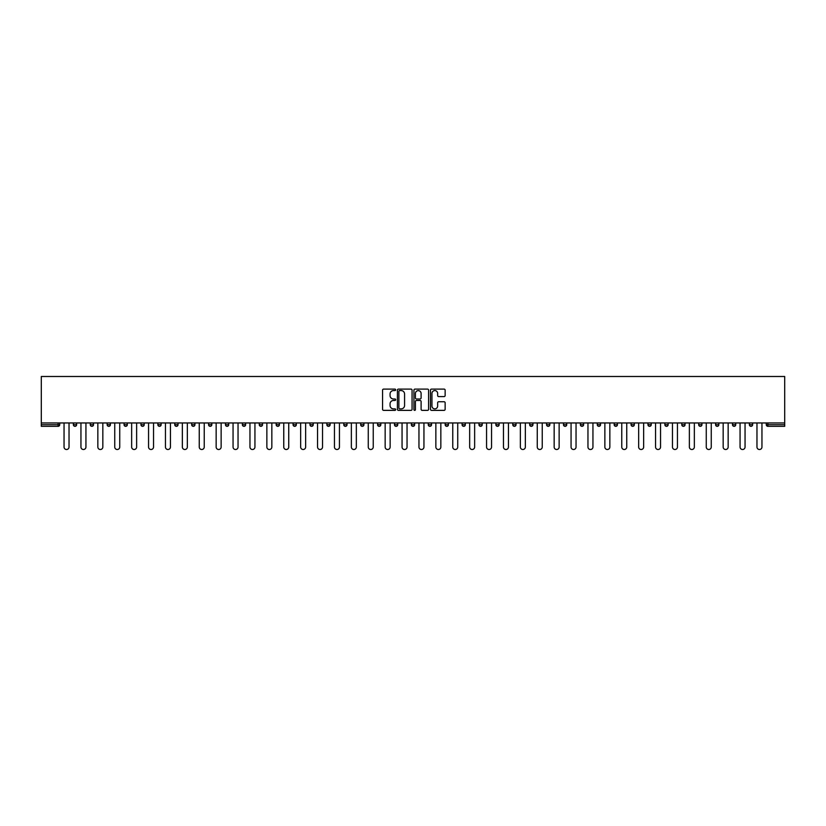 <?xml version="1.0" encoding="UTF-8"?>
<svg xmlns="http://www.w3.org/2000/svg" width="826" height="826" viewBox="0 0 826 826"><rect width="100%" height="100%" fill="white"/><g stroke="black" fill="none" stroke-linecap="round" stroke-linejoin="round"><path stroke-width="1.24" d="M395.664 389.841A0.743 0.743 0 0 0 394.921 389.098L383.625 389.098A1.063 1.063 0 0 0 382.562 390.161L382.562 409.304A1.063 1.063 0 0 0 383.625 410.367L394.921 410.367A0.743 0.743 0 0 0 395.664 409.613A0.743 0.743 0 0 0 394.921 408.87L393.465 408.87A3.407 3.407 0 0 1 390.058 405.473L390.058 403.873A3.407 3.407 0 0 1 393.465 400.476L394.921 400.476A0.743 0.743 0 0 0 395.664 399.732A0.743 0.743 0 0 0 394.921 398.989L393.465 398.989A3.407 3.407 0 0 1 390.058 395.582L390.058 393.992A3.407 3.407 0 0 1 393.465 390.584L394.921 390.584A0.743 0.743 0 0 0 395.664 389.841M444.078 396.594A1.063 1.063 0 0 0 445.142 395.53L445.142 390.161A1.063 1.063 0 0 0 444.078 389.098L431.533 389.098A1.063 1.063 0 0 0 430.47 390.161L430.47 409.304A1.063 1.063 0 0 0 431.533 410.367L444.078 410.367A1.063 1.063 0 0 0 445.142 409.304L445.142 402.809A1.063 1.063 0 0 0 444.078 401.746L438.709 401.746A1.063 1.063 0 0 0 437.646 402.809L437.646 406.031A2.85 2.85 0 0 1 434.796 408.87A2.85 2.85 0 0 1 431.957 406.031L431.957 393.424A2.85 2.85 0 0 1 434.796 390.584A2.85 2.85 0 0 1 437.646 393.424L437.646 395.53A1.063 1.063 0 0 0 438.709 396.594L444.078 396.594M784.7 422.964L41.3 422.964L41.3 376.491L784.7 376.491L784.7 426.33L767.912 426.33A1.621 1.621 0 0 1 766.28 424.698L766.28 422.964M412.071 390.161A1.063 1.063 0 0 0 411.007 389.098L398.462 389.098A1.063 1.063 0 0 0 397.399 390.161L397.399 409.304A1.063 1.063 0 0 0 398.462 410.367L411.007 410.367A1.063 1.063 0 0 0 412.071 409.304L412.071 390.161M414.993 389.098L427.538 389.098A1.063 1.063 0 0 1 428.601 390.161L428.601 409.304A1.063 1.063 0 0 1 427.538 410.367L422.169 410.367A1.063 1.063 0 0 1 421.105 409.304L421.105 401.539A1.063 1.063 0 0 0 420.042 400.476L416.48 400.476A1.063 1.063 0 0 0 415.416 401.539L415.416 409.613A0.743 0.743 0 0 1 414.673 410.367A0.743 0.743 0 0 1 413.929 409.613L413.929 390.161A1.063 1.063 0 0 1 414.993 389.098M59.72 422.964L59.72 424.698A1.621 1.621 0 0 1 58.088 426.33L41.3 426.33L41.3 424.698L58.088 424.698L58.088 422.964M41.3 422.964L41.3 424.698M76.622 422.964L76.622 424.698L73.369 424.698A1.621 1.621 0 0 0 74.99 426.33A1.621 1.621 0 0 1 73.369 424.698L73.369 422.964M90.271 424.698A1.621 1.621 0 0 0 91.892 426.33A1.621 1.621 0 0 0 93.514 424.698L93.514 422.964L93.514 424.698L90.271 424.698A1.621 1.621 0 0 0 91.892 426.33A1.621 1.621 0 0 1 90.271 424.698L90.271 422.964M110.416 422.964L110.416 424.698L107.163 424.698A1.621 1.621 0 0 0 108.795 426.33A1.621 1.621 0 0 1 107.163 424.698L107.163 422.964M124.065 422.964L124.065 424.698L124.065 422.964M127.318 422.964L127.318 424.698L127.318 422.964M140.967 422.964L140.967 424.698L140.967 422.964M144.22 422.964L144.22 424.698L144.22 422.964M157.869 422.964L157.869 424.698L157.869 422.964M161.122 422.964L161.122 424.698A1.621 1.621 0 0 1 159.49 426.33A1.621 1.621 0 0 1 157.869 424.698L161.122 424.698A1.621 1.621 0 0 1 159.49 426.33M176.392 426.33A1.621 1.621 0 0 0 178.024 424.698L178.024 422.964L178.024 424.698A1.621 1.621 0 0 1 176.392 426.33A1.621 1.621 0 0 1 174.771 424.698L174.771 422.964M193.294 426.33A1.621 1.621 0 0 0 194.915 424.698L194.915 422.964L194.915 424.698A1.621 1.621 0 0 1 193.294 426.33A1.621 1.621 0 0 1 191.673 424.698L191.673 422.964M208.575 422.964L208.575 424.698L208.575 422.964M211.817 422.964L211.817 424.698L211.817 422.964M228.719 422.964L228.719 424.698A1.621 1.621 0 0 1 227.098 426.33A1.621 1.621 0 0 1 225.467 424.698L225.467 422.964M245.621 422.964L245.621 424.698A1.621 1.621 0 0 1 244 426.33A1.621 1.621 0 0 1 242.369 424.698L242.369 422.964M259.271 422.964L259.271 424.698L259.271 422.964M262.523 422.964L262.523 424.698A1.621 1.621 0 0 1 260.892 426.33A1.621 1.621 0 0 1 259.271 424.698L262.523 424.698A1.621 1.621 0 0 1 260.892 426.33M276.173 422.964L276.173 424.698L276.173 422.964M279.425 422.964L279.425 424.698A1.621 1.621 0 0 1 277.794 426.33A1.621 1.621 0 0 1 276.173 424.698A1.621 1.621 0 0 0 277.794 426.33A1.621 1.621 0 0 1 276.173 424.698L279.425 424.698A1.621 1.621 0 0 1 277.794 426.33M296.327 422.964L296.327 424.698A1.621 1.621 0 0 1 294.696 426.33A1.621 1.621 0 0 1 293.075 424.698L293.075 422.964M309.977 422.964L309.977 424.698L309.977 422.964M313.219 422.964L313.219 424.698A1.621 1.621 0 0 1 311.598 426.33A1.621 1.621 0 0 1 309.977 424.698A1.621 1.621 0 0 0 311.598 426.33A1.621 1.621 0 0 1 309.977 424.698L313.219 424.698A1.621 1.621 0 0 1 311.598 426.33M330.121 422.964L330.121 424.698A1.621 1.621 0 0 1 328.5 426.33A1.621 1.621 0 0 1 326.869 424.698L326.869 422.964M343.771 422.964L343.771 424.698L343.771 422.964M347.023 422.964L347.023 424.698L347.023 422.964M363.925 422.964L363.925 424.698A1.621 1.621 0 0 1 362.294 426.33A1.621 1.621 0 0 1 360.673 424.698L360.673 422.964M377.575 422.964L377.575 424.698L377.575 422.964M380.827 422.964L380.827 424.698A1.621 1.621 0 0 1 379.196 426.33A1.621 1.621 0 0 1 377.575 424.698L380.827 424.698A1.621 1.621 0 0 1 379.196 426.33M394.477 422.964L394.477 424.698L394.477 422.964M397.729 422.964L397.729 424.698A1.621 1.621 0 0 1 396.098 426.33A1.621 1.621 0 0 1 394.477 424.698L397.729 424.698A1.621 1.621 0 0 1 396.098 426.33M414.621 422.964L414.621 424.698A1.621 1.621 0 0 1 413 426.33A1.621 1.621 0 0 1 411.379 424.698L411.379 422.964M429.902 426.33A1.621 1.621 0 0 0 431.523 424.698L431.523 422.964L431.523 424.698A1.621 1.621 0 0 1 429.902 426.33A1.621 1.621 0 0 1 428.271 424.698L428.271 422.964M445.173 424.698L448.425 424.698A1.621 1.621 0 0 1 446.804 426.33A1.621 1.621 0 0 0 448.425 424.698L448.425 422.964L448.425 424.698A1.621 1.621 0 0 1 446.804 426.33A1.621 1.621 0 0 1 445.173 424.698L445.173 422.964M462.075 422.964L462.075 424.698L462.075 422.964M465.327 422.964L465.327 424.698A1.621 1.621 0 0 1 463.706 426.33A1.621 1.621 0 0 1 462.075 424.698L465.327 424.698A1.621 1.621 0 0 1 463.706 426.33M482.229 422.964L482.229 424.698L478.977 424.698A1.621 1.621 0 0 0 480.598 426.33A1.621 1.621 0 0 1 478.977 424.698L478.977 422.964M495.879 422.964L495.879 424.698L495.879 422.964M499.131 422.964L499.131 424.698A1.621 1.621 0 0 1 497.5 426.33A1.621 1.621 0 0 1 495.879 424.698A1.621 1.621 0 0 0 497.5 426.33A1.621 1.621 0 0 1 495.879 424.698L499.131 424.698A1.621 1.621 0 0 1 497.5 426.33M512.781 424.698A1.621 1.621 0 0 0 514.402 426.33A1.621 1.621 0 0 0 516.023 424.698L516.023 422.964L516.023 424.698L512.781 424.698A1.621 1.621 0 0 0 514.402 426.33A1.621 1.621 0 0 1 512.781 424.698L512.781 422.964M532.925 422.964L532.925 424.698A1.621 1.621 0 0 1 531.304 426.33A1.621 1.621 0 0 1 529.673 424.698L529.673 422.964M546.575 422.964L546.575 424.698L546.575 422.964M549.827 422.964L549.827 424.698A1.621 1.621 0 0 1 548.206 426.33A1.621 1.621 0 0 1 546.575 424.698A1.621 1.621 0 0 0 548.206 426.33A1.621 1.621 0 0 1 546.575 424.698L549.827 424.698A1.621 1.621 0 0 1 548.206 426.33M566.729 422.964L566.729 424.698A1.621 1.621 0 0 1 565.108 426.33A1.621 1.621 0 0 1 563.477 424.698L563.477 422.964M583.631 422.964L583.631 424.698L580.379 424.698A1.621 1.621 0 0 0 582 426.33A1.621 1.621 0 0 1 580.379 424.698L580.379 422.964M600.533 422.964L600.533 424.698A1.621 1.621 0 0 1 598.902 426.33A1.621 1.621 0 0 1 597.281 424.698L597.281 422.964M617.425 422.964L617.425 424.698A1.621 1.621 0 0 1 615.804 426.33A1.621 1.621 0 0 1 614.183 424.698L614.183 422.964M634.327 422.964L634.327 424.698L631.085 424.698A1.621 1.621 0 0 0 632.706 426.33A1.621 1.621 0 0 1 631.085 424.698L631.085 422.964M651.229 422.964L651.229 424.698A1.621 1.621 0 0 1 649.608 426.33A1.621 1.621 0 0 1 647.976 424.698L647.976 422.964M668.131 422.964L668.131 424.698L664.878 424.698A1.621 1.621 0 0 0 666.51 426.33A1.621 1.621 0 0 1 664.878 424.698L664.878 422.964M681.78 422.964L681.78 424.698L681.78 422.964M685.033 422.964L685.033 424.698A1.621 1.621 0 0 1 683.401 426.33A1.621 1.621 0 0 1 681.78 424.698L685.033 424.698A1.621 1.621 0 0 1 683.401 426.33M701.935 422.964L701.935 424.698A1.621 1.621 0 0 1 700.303 426.33A1.621 1.621 0 0 1 698.682 424.698L698.682 422.964M718.837 422.964L718.837 424.698A1.621 1.621 0 0 1 717.205 426.33A1.621 1.621 0 0 1 715.584 424.698L715.584 422.964M735.729 422.964L735.729 424.698L732.486 424.698A1.621 1.621 0 0 0 734.107 426.33A1.621 1.621 0 0 1 732.486 424.698L732.486 422.964M752.631 422.964L752.631 424.698A1.621 1.621 0 0 1 751.01 426.33A1.621 1.621 0 0 1 749.378 424.698L749.378 422.964M74.99 426.33A1.621 1.621 0 0 0 76.622 424.698A1.621 1.621 0 0 1 74.99 426.33A1.621 1.621 0 0 1 73.369 424.698M110.416 424.698A1.621 1.621 0 0 1 108.795 426.33A1.621 1.621 0 0 0 110.416 424.698A1.621 1.621 0 0 1 108.795 426.33A1.621 1.621 0 0 1 107.163 424.698M125.697 426.33A1.621 1.621 0 0 1 124.065 424.698A1.621 1.621 0 0 0 125.697 426.33A1.621 1.621 0 0 0 127.318 424.698A1.621 1.621 0 0 1 125.697 426.33A1.621 1.621 0 0 1 124.065 424.698L127.318 424.698A1.621 1.621 0 0 1 125.697 426.33M142.599 426.33A1.621 1.621 0 0 1 140.967 424.698L144.22 424.698A1.621 1.621 0 0 1 142.599 426.33A1.621 1.621 0 0 0 144.22 424.698A1.621 1.621 0 0 1 142.599 426.33M210.196 426.33A1.621 1.621 0 0 1 208.575 424.698A1.621 1.621 0 0 0 210.196 426.33A1.621 1.621 0 0 0 211.817 424.698A1.621 1.621 0 0 1 210.196 426.33A1.621 1.621 0 0 1 208.575 424.698L211.817 424.698M345.402 426.33A1.621 1.621 0 0 1 343.771 424.698L347.023 424.698A1.621 1.621 0 0 1 345.402 426.33A1.621 1.621 0 0 0 347.023 424.698M482.229 424.698A1.621 1.621 0 0 1 480.598 426.33A1.621 1.621 0 0 0 482.229 424.698A1.621 1.621 0 0 1 480.598 426.33A1.621 1.621 0 0 1 478.977 424.698M583.631 424.698A1.621 1.621 0 0 1 582 426.33A1.621 1.621 0 0 0 583.631 424.698A1.621 1.621 0 0 1 582 426.33A1.621 1.621 0 0 1 580.379 424.698M634.327 424.698A1.621 1.621 0 0 1 632.706 426.33A1.621 1.621 0 0 0 634.327 424.698A1.621 1.621 0 0 1 632.706 426.33A1.621 1.621 0 0 1 631.085 424.698M666.51 426.33A1.621 1.621 0 0 0 668.131 424.698A1.621 1.621 0 0 1 666.51 426.33A1.621 1.621 0 0 1 664.878 424.698M735.729 424.698A1.621 1.621 0 0 1 734.107 426.33A1.621 1.621 0 0 0 735.729 424.698A1.621 1.621 0 0 1 734.107 426.33A1.621 1.621 0 0 1 732.486 424.698M751.01 426.33A1.621 1.621 0 0 0 752.631 424.698A1.621 1.621 0 0 1 751.01 426.33M767.912 422.964L767.912 426.33A1.621 1.621 0 0 1 766.28 424.698L784.7 424.698M399.629 390.584A0.743 0.743 0 0 0 398.886 391.328L398.886 408.127A0.743 0.743 0 0 0 399.629 408.87L401.168 408.87A3.407 3.407 0 0 0 404.575 405.473L404.575 393.992A3.407 3.407 0 0 0 401.168 390.584L399.629 390.584M421.105 393.486A2.85 2.85 0 0 0 418.266 390.636A2.85 2.85 0 0 0 415.416 393.486L415.416 397.925A1.063 1.063 0 0 0 416.48 398.989L420.042 398.989A1.063 1.063 0 0 0 421.105 397.925L421.105 393.486M64.046 422.964L64.046 447.021A2.488 2.488 0 0 0 66.545 449.509A2.488 2.488 0 0 0 69.033 447.021L69.033 422.964M80.948 422.964L80.948 447.021A2.488 2.488 0 0 0 83.447 449.509A2.488 2.488 0 0 0 85.935 447.021L85.935 422.964M97.85 422.964L97.85 447.021A2.488 2.488 0 0 0 100.338 449.509A2.488 2.488 0 0 0 102.837 447.021L102.837 422.964M114.752 422.964L114.752 447.021A2.488 2.488 0 0 0 117.24 449.509A2.488 2.488 0 0 0 119.739 447.021L119.739 422.964M131.654 422.964L131.654 447.021A2.488 2.488 0 0 0 134.142 449.509A2.488 2.488 0 0 0 136.631 447.021L136.631 422.964M148.556 422.964L148.556 447.021A2.488 2.488 0 0 0 151.044 449.509A2.488 2.488 0 0 0 153.533 447.021L153.533 422.964M165.448 422.964L165.448 447.021A2.488 2.488 0 0 0 167.946 449.509A2.488 2.488 0 0 0 170.435 447.021L170.435 422.964M182.35 422.964L182.35 447.021A2.488 2.488 0 0 0 184.848 449.509A2.488 2.488 0 0 0 187.337 447.021L187.337 422.964M199.252 422.964L199.252 447.021A2.488 2.488 0 0 0 201.74 449.509A2.488 2.488 0 0 0 204.239 447.021L204.239 422.964M216.154 422.964L216.154 447.021A2.488 2.488 0 0 0 218.642 449.509A2.488 2.488 0 0 0 221.141 447.021L221.141 422.964M233.056 422.964L233.056 447.021A2.488 2.488 0 0 0 235.544 449.509A2.488 2.488 0 0 0 238.043 447.021L238.043 422.964M249.958 422.964L249.958 447.021A2.488 2.488 0 0 0 252.446 449.509A2.488 2.488 0 0 0 254.935 447.021L254.935 422.964M266.86 422.964L266.86 447.021A2.488 2.488 0 0 0 269.348 449.509A2.488 2.488 0 0 0 271.837 447.021L271.837 422.964M283.752 422.964L283.752 447.021A2.488 2.488 0 0 0 286.25 449.509A2.488 2.488 0 0 0 288.739 447.021L288.739 422.964M300.654 422.964L300.654 447.021A2.488 2.488 0 0 0 303.152 449.509A2.488 2.488 0 0 0 305.641 447.021L305.641 422.964M317.556 422.964L317.556 447.021A2.488 2.488 0 0 0 320.044 449.509A2.488 2.488 0 0 0 322.543 447.021L322.543 422.964M334.458 422.964L334.458 447.021A2.488 2.488 0 0 0 336.946 449.509A2.488 2.488 0 0 0 339.445 447.021L339.445 422.964M351.36 422.964L351.36 447.021A2.488 2.488 0 0 0 353.848 449.509A2.488 2.488 0 0 0 356.336 447.021L356.336 422.964M368.262 422.964L368.262 447.021A2.488 2.488 0 0 0 370.75 449.509A2.488 2.488 0 0 0 373.238 447.021L373.238 422.964M385.153 422.964L385.153 447.021A2.488 2.488 0 0 0 387.652 449.509A2.488 2.488 0 0 0 390.14 447.021L390.14 422.964M402.055 422.964L402.055 447.021A2.488 2.488 0 0 0 404.554 449.509A2.488 2.488 0 0 0 407.042 447.021L407.042 422.964M418.958 422.964L418.958 447.021A2.488 2.488 0 0 0 421.446 449.509A2.488 2.488 0 0 0 423.945 447.021L423.945 422.964M435.86 422.964L435.86 447.021A2.488 2.488 0 0 0 438.348 449.509A2.488 2.488 0 0 0 440.847 447.021L440.847 422.964M452.762 422.964L452.762 447.021A2.488 2.488 0 0 0 455.25 449.509A2.488 2.488 0 0 0 457.738 447.021L457.738 422.964M469.664 422.964L469.664 447.021A2.488 2.488 0 0 0 472.152 449.509A2.488 2.488 0 0 0 474.64 447.021L474.64 422.964M486.555 422.964L486.555 447.021A2.488 2.488 0 0 0 489.054 449.509A2.488 2.488 0 0 0 491.542 447.021L491.542 422.964M503.457 422.964L503.457 447.021A2.488 2.488 0 0 0 505.956 449.509A2.488 2.488 0 0 0 508.444 447.021L508.444 422.964M520.359 422.964L520.359 447.021A2.488 2.488 0 0 0 522.848 449.509A2.488 2.488 0 0 0 525.346 447.021L525.346 422.964M537.261 422.964L537.261 447.021A2.488 2.488 0 0 0 539.75 449.509A2.488 2.488 0 0 0 542.248 447.021L542.248 422.964M554.163 422.964L554.163 447.021A2.488 2.488 0 0 0 556.652 449.509A2.488 2.488 0 0 0 559.14 447.021L559.14 422.964M571.065 422.964L571.065 447.021A2.488 2.488 0 0 0 573.554 449.509A2.488 2.488 0 0 0 576.042 447.021L576.042 422.964M587.957 422.964L587.957 447.021A2.488 2.488 0 0 0 590.456 449.509A2.488 2.488 0 0 0 592.944 447.021L592.944 422.964M604.859 422.964L604.859 447.021A2.488 2.488 0 0 0 607.358 449.509A2.488 2.488 0 0 0 609.846 447.021L609.846 422.964M621.761 422.964L621.761 447.021A2.488 2.488 0 0 0 624.26 449.509A2.488 2.488 0 0 0 626.748 447.021L626.748 422.964M638.663 422.964L638.663 447.021A2.488 2.488 0 0 0 641.152 449.509A2.488 2.488 0 0 0 643.65 447.021L643.65 422.964M655.565 422.964L655.565 447.021A2.488 2.488 0 0 0 658.054 449.509A2.488 2.488 0 0 0 660.552 447.021L660.552 422.964M672.467 422.964L672.467 447.021A2.488 2.488 0 0 0 674.956 449.509A2.488 2.488 0 0 0 677.444 447.021L677.444 422.964M689.369 422.964L689.369 447.021A2.488 2.488 0 0 0 691.858 449.509A2.488 2.488 0 0 0 694.346 447.021L694.346 422.964M706.261 422.964L706.261 447.021A2.488 2.488 0 0 0 708.76 449.509A2.488 2.488 0 0 0 711.248 447.021L711.248 422.964M723.163 422.964L723.163 447.021A2.488 2.488 0 0 0 725.662 449.509A2.488 2.488 0 0 0 728.15 447.021L728.15 422.964M740.065 422.964L740.065 447.021A2.488 2.488 0 0 0 742.553 449.509A2.488 2.488 0 0 0 745.052 447.021L745.052 422.964M756.967 422.964L756.967 447.021A2.488 2.488 0 0 0 759.455 449.509A2.488 2.488 0 0 0 761.954 447.021L761.954 422.964M58.088 426.33L58.088 424.698L59.72 424.698A1.621 1.621 0 0 1 58.088 426.33M91.892 426.33A1.621 1.621 0 0 0 93.514 424.698M178.024 424.698L174.771 424.698M194.915 424.698L191.673 424.698M227.098 426.33A1.621 1.621 0 0 0 228.719 424.698L225.467 424.698M244 426.33A1.621 1.621 0 0 0 245.621 424.698L242.369 424.698M294.696 426.33A1.621 1.621 0 0 0 296.327 424.698L293.075 424.698M328.5 426.33A1.621 1.621 0 0 0 330.121 424.698L326.869 424.698M362.294 426.33A1.621 1.621 0 0 0 363.925 424.698L360.673 424.698M413 426.33A1.621 1.621 0 0 0 414.621 424.698L411.379 424.698M431.523 424.698L428.271 424.698M514.402 426.33A1.621 1.621 0 0 0 516.023 424.698M531.304 426.33A1.621 1.621 0 0 0 532.925 424.698L529.673 424.698M565.108 426.33A1.621 1.621 0 0 0 566.729 424.698L563.477 424.698M598.902 426.33A1.621 1.621 0 0 0 600.533 424.698L597.281 424.698M615.804 426.33A1.621 1.621 0 0 0 617.425 424.698L614.183 424.698M649.608 426.33A1.621 1.621 0 0 0 651.229 424.698L647.976 424.698M700.303 426.33A1.621 1.621 0 0 0 701.935 424.698L698.682 424.698M717.205 426.33A1.621 1.621 0 0 0 718.837 424.698L715.584 424.698M752.631 424.698L749.378 424.698M767.912 426.33A1.621 1.621 0 0 1 766.28 424.698"/></g></svg>
